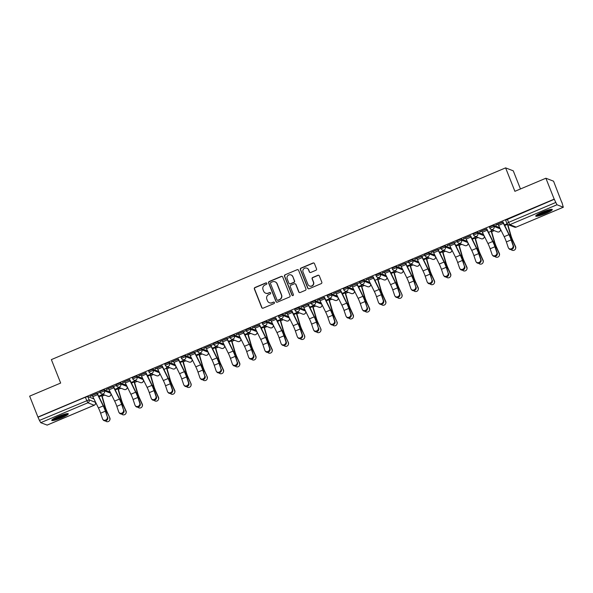 <?xml version="1.0" encoding="UTF-8"?>
<svg xmlns="http://www.w3.org/2000/svg" width="593" height="593" viewBox="0 0 593 593"><rect width="100%" height="100%" fill="white"/><g stroke="black" fill="none" stroke-linecap="round" stroke-linejoin="round"><path stroke-width="0.89" d="M266.828 283.35A0.786 0.771 -68.8 0 0 265.827 282.928L254.975 287.509A1.119 1.097 -68.8 0 0 254.367 288.976L261.721 307.545A1.119 1.097 -68.8 0 0 263.151 308.152L273.996 303.572A0.786 0.771 -68.8 0 0 273.996 302.111A0.786 0.771 -68.8 0 0 273.425 302.126L272.024 302.719A3.588 3.506 -68.8 0 1 267.45 300.792L266.835 299.243A3.588 3.506 -68.8 0 1 268.792 294.565L270.2 293.972A0.786 0.771 -68.8 0 0 270.193 292.519A0.786 0.771 -68.8 0 0 269.63 292.527L268.221 293.12A3.588 3.506 -68.8 0 1 263.648 291.2L263.033 289.651A3.588 3.506 -68.8 0 1 264.997 284.966L266.398 284.373A0.786 0.771 -68.8 0 0 266.828 283.35M266.502 282.972A0.786 0.771 -68.8 0 0 266.049 283.017L255.198 287.598A1.119 1.097 -68.8 0 0 254.59 289.058L261.943 307.634A1.119 1.097 -68.8 0 0 262.447 308.197M274.107 302.163A0.786 0.771 -68.8 0 0 273.647 302.208L272.024 302.719M270.304 292.571A0.786 0.771 -68.8 0 0 269.852 292.616L268.221 293.12M58.27 416.427A8.91 1.282 158.4 0 0 51.724 420.378A8.91 1.282 158.4 0 0 61.754 417.769A8.91 1.282 158.4 0 0 68.299 413.818A8.91 1.282 158.4 0 0 58.27 416.427M542.261 212.124A8.91 1.282 158.4 0 0 535.724 216.082A8.91 1.282 158.4 0 0 545.753 213.473A8.91 1.282 158.4 0 0 552.291 209.514A8.91 1.282 158.4 0 0 542.261 212.124M315.913 270.282A1.119 1.097 -68.8 0 0 316.529 268.814L314.46 263.603A1.119 1.097 -68.8 0 0 313.03 263.003L300.985 268.088A1.119 1.097 -68.8 0 0 300.369 269.556L307.723 288.131A1.119 1.097 -68.8 0 0 309.153 288.732L321.206 283.639A1.119 1.097 -68.8 0 0 321.814 282.179L319.323 275.886A1.119 1.097 -68.8 0 0 317.892 275.285L312.741 277.457A1.119 1.097 -68.8 0 0 312.126 278.925L313.363 282.046A3.002 2.935 -68.8 0 1 309.546 285.996A3.002 2.935 -68.8 0 1 307.9 284.351L303.053 272.12A3.002 2.935 -68.8 0 1 306.87 268.169A3.002 2.935 -68.8 0 1 308.523 269.815L309.324 271.853A1.119 1.097 -68.8 0 0 310.754 272.454L315.913 270.282M37.93 417.057L29.65 396.139L60.656 383.056L51.369 359.61L505.607 167.871L514.894 191.317L545.894 178.226L554.181 199.144L37.93 417.057L39.449 420.407L89.106 399.808L95.458 402.35M282.705 277.013A1.119 1.097 -68.8 0 0 281.275 276.412L269.222 281.497A1.119 1.097 -68.8 0 0 268.607 282.957L275.967 301.533A1.119 1.097 -68.8 0 0 277.391 302.134L289.443 297.049A1.119 1.097 -68.8 0 0 290.059 295.588L282.705 277.013M285.1 274.796L297.152 269.704A1.119 1.097 -68.8 0 1 298.583 270.312L305.936 288.88A1.119 1.097 -68.8 0 1 305.321 290.348L300.169 292.519A1.119 1.097 -68.8 0 1 298.739 291.919L295.759 284.388A1.119 1.097 -68.8 0 0 294.328 283.788L290.904 285.233A1.119 1.097 -68.8 0 0 290.288 286.693L293.394 294.536A0.786 0.771 -68.8 0 1 292.401 295.573A0.786 0.771 -68.8 0 1 291.964 295.144L284.492 276.256A1.119 1.097 -68.8 0 1 285.1 274.796L297.152 269.704M545.894 178.226L553.558 181.191L561.682 202.183M102.144 396.154L104.716 395.071M118.378 389.305L120.95 388.222M134.604 382.455L137.176 381.366M150.837 375.599L153.409 374.517M167.07 368.75L169.635 367.667M183.296 361.9L185.868 360.818M199.53 355.051L202.094 353.962M215.756 348.195L218.328 347.113M231.989 341.346L234.561 340.263M248.222 334.496L250.787 333.414M264.448 327.647L267.02 326.558M280.682 320.791L283.246 319.709M296.908 313.942L299.48 312.859M313.141 307.092L315.713 306.01M329.367 300.243L331.939 299.154M345.6 293.387L348.173 292.305M361.834 286.538L364.399 285.455M378.06 279.688L380.632 278.606M394.293 272.839L396.858 271.75M410.519 265.983L413.091 264.901M426.752 259.134L429.325 258.051M442.978 252.284L445.551 251.202M459.212 245.435L461.784 244.346M475.445 238.579L478.01 237.496M491.671 231.73L494.243 230.647M507.904 224.88L508.275 224.725M520.454 188.967L513.271 170.836L505.607 167.871M554.181 199.144L556.975 204.77L563.291 207.216L561.838 202.109M38.16 417.146L85.288 397.251L87.816 396.547L93.953 398.926M47.143 425.092L40.724 422.683L39.449 420.407M97.015 393.278L92.234 395.316A2.854 0.437 67.1 0 0 92.834 396.658L98.423 407.94A7.086 1.082 -112.9 0 1 100.602 413.188L102.537 418.903A2.631 2.342 -40.5 0 0 107.326 416.879L105.828 411.683A8.569 1.305 67.1 0 0 103.189 405.33L97.311 393.404L99.624 392.447L90.166 396.168M108.46 388.445L108.467 388.459A2.854 0.437 67.1 0 0 109.068 389.809L114.649 401.09A7.086 1.082 -112.9 0 1 116.836 406.338L118.77 412.046A2.631 2.342 -40.5 0 0 123.552 410.03L122.062 404.834A8.569 1.305 67.1 0 0 119.415 398.481L113.545 386.554L115.857 385.598L106.399 389.319M129.778 379.72L122.632 382.463M146.011 372.871L138.858 375.614M162.237 366.014L155.092 368.764M178.471 359.165L171.318 361.915M194.4 352.168L189.619 354.206A2.854 0.437 67.1 0 0 190.212 355.555L195.801 366.83A7.086 1.082 -112.9 0 1 197.988 372.085L199.923 377.793A2.631 2.342 -40.5 0 0 204.704 375.777L203.214 370.581A8.569 1.305 67.1 0 0 200.567 364.221L194.697 352.301L197.009 351.345L187.551 355.059M210.626 345.319L205.853 347.357A2.854 0.437 67.1 0 0 206.446 348.699L212.035 359.981A7.086 1.082 -112.9 0 1 214.214 365.236L216.149 370.944A2.631 2.342 -40.5 0 0 220.937 368.92L219.44 363.724A8.569 1.305 67.1 0 0 216.801 357.371L210.923 345.445L213.235 344.489L203.784 348.21M226.86 338.47L222.079 340.508A2.854 0.437 67.1 0 0 222.679 341.85L228.261 353.131A7.086 1.082 -112.9 0 1 230.447 358.38L232.382 364.095A2.631 2.342 -40.5 0 0 237.163 362.071L235.673 356.875A8.569 1.305 67.1 0 0 233.027 350.522L227.156 338.596L229.469 337.639L220.01 341.36M253.396 355.222L251.462 349.514A7.086 1.082 -112.9 0 0 249.282 344.259L243.693 332.977A2.854 0.437 67.1 0 1 243.093 331.635L238.312 333.651A2.854 0.437 67.1 0 0 238.905 335.001L244.494 346.282A7.086 1.082 -112.9 0 1 246.681 351.53L248.608 357.238A2.631 2.342 -40.5 0 0 253.396 355.222L251.899 350.026A8.569 1.305 67.1 0 0 249.26 343.673L243.382 331.746L245.695 330.79L236.244 334.511M259.623 324.912L252.47 327.655M275.849 318.063L268.703 320.806M292.082 311.206L284.929 313.956M303.223 306.233L303.231 306.247A2.854 0.437 67.1 0 0 303.824 307.597L309.413 318.878A7.086 1.082 -112.9 0 1 311.599 324.126L313.534 329.834A2.631 2.342 -40.5 0 0 318.315 327.818L316.825 322.622A8.569 1.305 67.1 0 0 314.179 316.269L308.308 304.342L310.621 303.386L301.162 307.107M324.541 297.508L317.396 300.251M340.775 290.659L333.622 293.402M351.916 285.685L351.923 285.7A2.854 0.437 67.1 0 0 352.516 287.042L358.105 298.323A7.086 1.082 -112.9 0 1 360.292 303.572L362.219 309.287A2.631 2.342 -40.5 0 0 367.008 307.263L365.51 302.067A8.569 1.305 67.1 0 0 362.872 295.714L357.001 283.788L359.306 282.831L349.855 286.552M373.234 276.953L366.081 279.703M389.468 270.104L382.315 272.854M415.7 286.708L413.766 281A7.086 1.082 -112.9 0 0 411.579 275.752L405.997 264.471A2.854 0.437 67.1 0 1 405.397 263.122L400.609 265.145A2.854 0.437 67.1 0 0 401.209 266.494L406.798 277.769A7.086 1.082 -112.9 0 1 408.977 283.024L410.912 288.732A2.631 2.342 -40.5 0 0 415.7 286.708L414.203 281.512A8.569 1.305 67.1 0 0 411.564 275.159L405.686 263.24L407.999 262.276L398.54 265.998M421.623 256.258L416.842 258.296A2.854 0.437 67.1 0 0 417.435 259.638L423.024 270.919A7.086 1.082 -112.9 0 1 425.211 276.168L427.145 281.883A2.631 2.342 -40.5 0 0 431.926 279.859L430.436 274.663A8.569 1.305 67.1 0 0 427.79 268.31L421.92 256.384L424.232 255.427L414.774 259.148M437.849 249.408L433.075 251.439A2.854 0.437 67.1 0 0 433.668 252.788L439.257 264.07A7.086 1.082 -112.9 0 1 441.437 269.318L443.371 275.026A2.631 2.342 -40.5 0 0 448.16 273.01L446.662 267.814A8.569 1.305 67.1 0 0 444.024 261.461L438.145 249.534L440.458 248.578L431.007 252.299M464.386 266.161L462.458 260.446A7.086 1.082 -112.9 0 0 460.272 255.198L454.683 243.916A2.854 0.437 67.1 0 1 454.09 242.574L449.301 244.59A2.854 0.437 67.1 0 0 449.902 245.939L455.483 257.214A7.086 1.082 -112.9 0 1 457.67 262.469L459.605 268.177A2.631 2.342 -40.5 0 0 464.386 266.161L462.896 260.964A8.569 1.305 67.1 0 0 460.25 254.612L454.379 242.685L456.692 241.729L447.233 245.45M470.612 235.851L463.467 238.594M486.846 228.994L479.693 231.744M503.079 222.145L495.926 224.895M489.41 227.03L493.569 225.273L499.714 227.653M473.177 233.879L477.343 232.122L483.48 234.502M456.951 240.728L461.109 238.972L467.254 241.351M440.718 247.585L444.876 245.828L451.021 248.2M424.484 254.434L428.65 252.677L434.788 255.057M408.258 261.283L412.417 259.526L418.562 261.906M392.025 268.132L396.191 266.376L402.328 268.755M375.799 274.989L379.957 273.232L386.102 275.604M359.566 281.838L363.731 280.081L369.869 282.461M343.34 288.687L347.498 286.93L353.643 289.31M327.106 295.536L331.265 293.78L337.41 296.159M310.873 302.393L315.039 300.636L321.176 303.008M294.647 309.242L298.805 307.485L304.95 309.865M278.413 316.091L282.579 314.334L288.717 316.714M262.188 322.94L266.346 321.184L272.491 323.563M245.954 329.797L250.12 328.04L256.258 330.412M229.728 336.646L233.887 334.889L240.032 337.269M213.495 343.495L217.653 341.738L223.798 344.118M197.261 350.344L201.427 348.588L207.565 350.967M181.035 357.201L185.194 355.444L191.339 357.816M164.802 364.05L168.968 362.293L175.105 364.673M148.576 370.899L152.735 369.142L158.88 371.522M132.343 377.748L136.509 375.992L142.646 378.371M116.109 384.605L120.275 382.848L126.42 385.22M99.883 391.454L104.042 389.697L110.187 392.077M101.788 395.153L103.286 394.515M118.014 388.296L119.519 387.666M134.159 381.217L135.745 380.817M150.385 374.361L151.978 373.961M166.618 367.512L168.204 367.111M182.844 360.663L184.438 360.262M199.166 354.043L200.671 353.413M215.4 347.194L216.897 346.557M231.537 340.108L233.131 339.707M247.859 333.488L249.356 332.858M264.093 326.639L265.59 326.009M280.23 319.56L281.816 319.153M296.552 312.941L298.049 312.303M312.778 306.084L314.283 305.454M329.011 299.235L330.509 298.605M345.148 292.156L346.742 291.749M361.382 285.3L362.968 284.899M377.608 278.451L379.201 278.05M393.841 271.601L395.435 271.201M410.163 264.982L411.661 264.345M426.389 258.133L427.894 257.495M442.623 251.276L444.12 250.646M458.856 244.427L460.353 243.797M474.993 237.348L476.579 236.948M491.219 230.492L492.813 230.091M102.952 394.389L98.66 396.198L101.485 395.005L104.642 405.894A8.569 1.305 -112.9 0 0 106.985 412.128L109.809 417.843A2.631 2.565 21.3 0 1 109.868 419.807L109.749 420.103A2.631 2.565 -158.7 0 0 109.69 418.139M90.262 396.398L92.323 395.531M554.403 199.233L505.636 220.181M106.488 389.549L108.556 388.682M119.186 387.533L114.894 389.349M122.721 382.7L124.782 381.825M135.412 380.684L131.127 382.492M138.955 375.851L141.015 374.976M151.645 373.835L147.353 375.643M155.181 368.994L157.249 368.127M167.871 366.985L166.403 367.601M171.414 362.145L173.475 361.278M184.104 360.129L179.812 361.945L182.637 360.752L185.794 371.641A8.569 1.305 -112.9 0 0 188.137 377.874L190.961 383.589A2.631 2.565 21.3 0 1 191.02 385.546L190.902 385.85A2.631 2.565 -158.7 0 0 190.842 383.886M187.64 355.296L189.708 354.421M200.33 353.28L196.046 355.088L198.863 353.902L202.028 364.791A8.569 1.305 -112.9 0 0 204.37 371.025L207.194 376.733A2.631 2.565 21.3 0 1 207.246 378.697L207.135 379.001A2.631 2.565 -158.7 0 0 207.076 377.037M203.873 348.447L205.934 347.572M216.564 346.431L212.272 348.239M220.107 341.59L222.167 340.723M232.797 339.581L228.505 341.39M236.333 334.741L238.393 333.874M249.023 332.725L244.739 334.541M252.566 327.892L254.627 327.017M265.256 325.876L260.964 327.684M268.792 321.043L270.86 320.168M281.482 319.027L277.198 320.835L280.015 319.649L283.172 330.531A8.569 1.305 -112.9 0 0 285.515 336.772L288.346 342.48A2.631 2.565 21.3 0 1 288.398 344.444L288.28 344.741A2.631 2.565 -158.7 0 0 288.228 342.784M285.025 314.186L287.086 313.319M297.716 312.177L293.424 313.986L296.248 312.793L299.406 323.682A8.569 1.305 -112.9 0 0 301.748 329.916L304.572 335.631A2.631 2.565 21.3 0 1 304.632 337.595L304.513 337.891A2.631 2.565 -158.7 0 0 304.454 335.927M301.251 307.337L303.32 306.47M313.942 305.321L309.657 307.137L312.474 305.944L315.639 316.832A8.569 1.305 -112.9 0 0 317.981 323.066L320.806 328.781A2.631 2.565 21.3 0 1 320.857 330.746L320.746 331.042A2.631 2.565 -158.7 0 0 320.687 329.078M317.485 300.488L319.545 299.613M330.175 298.472L325.883 300.28L328.707 299.094L331.865 309.983A8.569 1.305 -112.9 0 0 334.207 316.217L337.032 321.925A2.631 2.565 21.3 0 1 337.091 323.889L336.972 324.193A2.631 2.565 -158.7 0 0 336.92 322.229M333.718 293.639L335.779 292.764M346.408 291.623L342.117 293.431M349.944 286.782L352.005 285.915M362.634 284.773L358.35 286.582M366.178 279.933L368.238 279.066M378.868 277.917L377.4 278.54M382.403 273.084L384.472 272.209M395.094 271.068L390.809 272.876L393.626 271.69L396.784 282.579A8.569 1.305 -112.9 0 0 399.133 288.813L401.958 294.521A2.631 2.565 21.3 0 1 402.01 296.485L401.891 296.789A2.631 2.565 -158.7 0 0 401.839 294.825M398.637 266.235L400.698 265.36M411.327 264.219L407.035 266.027M414.863 259.378L416.931 258.511M427.553 257.369L423.269 259.178M431.096 252.529L433.157 251.662M443.786 250.52L439.495 252.329M447.33 245.68L449.39 244.805M460.02 243.664L455.728 245.472M463.556 238.831L465.624 237.956M476.246 236.815L471.961 238.623M479.789 231.974L481.85 231.107M492.479 229.965L491.011 230.581M496.015 225.125L498.083 224.258M507.089 223.798L504.421 224.925L507.097 223.813M265.62 293.164L265.842 293.253A3.588 3.506 -68.8 0 0 268.444 293.209M269.422 302.764L269.645 302.845A3.588 3.506 -68.8 0 0 272.246 302.801M282.194 276.449A1.119 1.097 -68.8 0 0 281.497 276.494L269.444 281.586A1.119 1.097 -68.8 0 0 268.837 283.046L276.19 301.622A1.119 1.097 -68.8 0 0 276.694 302.185M270.919 282.468A0.786 0.771 -68.8 0 0 270.49 283.491L276.946 299.799A0.786 0.771 -68.8 0 0 277.947 300.214L279.429 299.591A3.588 3.506 -68.8 0 0 281.386 294.906L276.975 283.765A3.588 3.506 -68.8 0 0 272.402 281.845L270.919 282.468M277.376 300.228L277.598 300.31A0.786 0.771 -68.8 0 0 278.169 300.303L277.947 300.214M275.004 281.801L275.226 281.883A3.588 3.506 -68.8 0 1 277.198 283.854L281.608 294.995A3.588 3.506 -68.8 0 1 279.651 299.68L278.169 300.303M298.079 269.741A1.119 1.097 -68.8 0 0 297.375 269.793M295.136 283.773L295.358 283.862A1.119 1.097 -68.8 0 1 295.981 284.477L298.961 292.008A1.119 1.097 -68.8 0 0 299.465 292.571M285.329 274.878A1.119 1.097 -68.8 0 0 284.714 276.345L292.193 295.225A0.786 0.771 -68.8 0 0 292.512 295.603M292.66 276.575A3.002 2.935 -68.8 0 0 287.842 275.649A3.002 2.935 -68.8 0 0 287.197 278.88L288.902 283.187A1.119 1.097 -68.8 0 0 290.333 283.788L293.75 282.342A1.119 1.097 -68.8 0 0 294.365 280.882L292.883 276.657A3.002 2.935 -68.8 0 0 291.237 275.011L291.015 274.93M289.517 283.802L289.74 283.891A1.119 1.097 -68.8 0 0 290.555 283.877L290.333 283.788M292.883 276.657L294.588 280.963A1.119 1.097 -68.8 0 1 293.98 282.431L290.555 283.877M306.87 268.169L307.092 268.258A3.002 2.935 -68.8 0 1 308.745 269.904L309.553 271.942A1.119 1.097 -68.8 0 0 310.057 272.506M309.546 285.996L309.768 286.085A3.002 2.935 -68.8 0 0 313.586 282.135L313.363 282.046M318.819 275.322A1.119 1.097 -68.8 0 0 318.115 275.367L312.963 277.546A1.119 1.097 -68.8 0 0 312.348 279.014L313.586 282.135M313.956 263.04A1.119 1.097 -68.8 0 0 313.26 263.092L301.207 268.177A1.119 1.097 -68.8 0 0 300.592 269.637L307.945 288.213A1.119 1.097 -68.8 0 0 308.456 288.784M105.361 420.852A2.631 2.565 -158.7 0 0 109.749 420.103M101.692 394.916L101.781 395.131A2.854 0.437 -112.9 0 1 102.226 396.42L105.169 406.672A7.086 1.082 67.1 0 0 107.103 411.831L109.809 417.843M107.763 417.39A2.631 2.342 139.5 0 1 103.367 420.111L102.93 419.592M97.022 393.292A2.854 0.437 67.1 0 0 97.623 394.641L103.204 405.916A7.086 1.082 -112.9 0 1 105.391 411.171L107.326 416.879M117.925 388.067L118.014 388.282A2.854 0.437 -112.9 0 1 118.459 389.571L121.395 399.823A7.086 1.082 67.1 0 0 123.329 404.982L126.042 410.993A2.631 2.565 21.3 0 1 126.094 412.95L125.983 413.254A2.631 2.565 -158.7 0 0 125.924 411.29L123.218 405.278A8.569 1.305 -112.9 0 1 120.876 399.045L117.718 388.156L114.901 389.364M121.595 414.003A2.631 2.565 -158.7 0 0 125.983 413.254M134.24 381.432A2.854 0.437 -112.9 0 1 134.685 382.722L137.628 392.974A7.086 1.082 67.1 0 0 139.563 398.133L142.268 404.137A2.631 2.565 21.3 0 1 142.327 406.101L142.209 406.405A2.631 2.565 -158.7 0 0 142.157 404.441L139.444 398.429A8.569 1.305 -112.9 0 1 137.102 392.195L133.944 381.306M137.828 407.154A2.631 2.565 -158.7 0 0 142.209 406.405M66.787 413.684A7.709 1.112 -21.6 0 1 66.512 413.981A7.709 1.112 -21.6 0 1 59.493 417.524A7.709 1.112 -21.6 0 1 52.74 419.244M52.117 419.725A8.858 1.275 158.4 0 0 60.086 417.472A8.858 1.275 158.4 0 0 67.528 413.647A8.858 1.275 158.4 0 0 67.572 413.61M53.993 418.473A7.138 1.03 158.4 0 0 65.341 413.981M550.778 209.381A7.709 1.112 -21.6 0 1 550.512 209.685A7.709 1.112 -21.6 0 1 543.485 213.221A7.709 1.112 -21.6 0 1 536.732 214.948M536.109 215.429A8.858 1.275 158.4 0 0 544.077 213.169A8.858 1.275 158.4 0 0 551.52 209.344A8.858 1.275 158.4 0 0 551.564 209.307M537.992 214.177A7.138 1.03 158.4 0 0 549.333 209.685M123.989 410.541A2.631 2.342 139.5 0 1 119.601 413.254L119.163 412.743M113.248 386.428L113.256 386.443A2.854 0.437 67.1 0 0 113.849 387.785L119.438 399.067A7.086 1.082 -112.9 0 1 121.624 404.315L123.552 410.03M124.693 381.595L124.7 381.61A2.854 0.437 67.1 0 0 125.293 382.959L130.883 394.234A7.086 1.082 -112.9 0 1 133.069 399.489L134.996 405.197A2.631 2.342 -40.5 0 0 139.785 403.181L140.222 403.692A2.631 2.342 139.5 0 1 135.827 406.405L135.389 405.894M140.222 403.692L138.288 397.985A8.569 1.305 67.1 0 0 135.649 391.625L129.689 379.483M129.474 379.572L129.482 379.594A2.854 0.437 67.1 0 0 130.082 380.936L135.671 392.218A7.086 1.082 -112.9 0 1 137.85 397.466L139.785 403.181M150.474 374.583A2.854 0.437 -112.9 0 1 150.918 375.866L153.854 386.125A7.086 1.082 67.1 0 0 155.796 391.276L158.501 397.288A2.631 2.565 21.3 0 1 158.553 399.252L158.442 399.549A2.631 2.565 -158.7 0 0 158.383 397.584L155.677 391.58A8.569 1.305 -112.9 0 1 153.335 385.339L150.177 374.45M154.054 400.297A2.631 2.565 -158.7 0 0 158.442 399.549M166.7 367.727A2.854 0.437 -112.9 0 1 167.152 369.016L170.087 379.275A7.086 1.082 67.1 0 0 172.022 384.427L174.727 390.439A2.631 2.565 21.3 0 1 174.787 392.403L174.668 392.699A2.631 2.565 -158.7 0 0 174.616 390.735L171.903 384.724A8.569 1.305 -112.9 0 1 169.561 378.49L166.411 367.616M170.287 393.448A2.631 2.565 -158.7 0 0 174.668 392.699M186.513 386.599A2.631 2.565 -158.7 0 0 190.902 385.85M182.933 360.878A2.854 0.437 -112.9 0 1 183.378 362.167L186.313 372.419A7.086 1.082 67.1 0 0 188.255 377.578L190.961 383.589M140.919 374.746L140.926 374.761A2.854 0.437 67.1 0 0 141.527 376.103L147.108 387.385A7.086 1.082 -112.9 0 1 149.295 392.64L151.23 398.348A2.631 2.342 -40.5 0 0 156.011 396.324L156.456 396.843A2.631 2.342 139.5 0 1 152.06 399.556L151.623 399.045M156.456 396.843L154.521 391.128A8.569 1.305 67.1 0 0 151.875 384.775L145.915 372.634M145.708 372.723L145.715 372.738A2.854 0.437 67.1 0 0 146.308 374.087L151.897 385.361A7.086 1.082 -112.9 0 1 154.084 390.617L156.011 396.324M157.152 367.897L157.16 367.912A2.854 0.437 67.1 0 0 157.753 369.254L163.342 380.536A7.086 1.082 -112.9 0 1 165.529 385.784L167.456 391.499A2.631 2.342 -40.5 0 0 172.244 389.475L172.682 389.986A2.631 2.342 139.5 0 1 168.293 392.707L167.849 392.188M172.682 389.986L170.747 384.279A8.569 1.305 67.1 0 0 168.108 377.926L162.148 365.785M157.16 367.912L161.941 365.888A2.854 0.437 67.1 0 0 162.541 367.237L168.13 378.512A7.086 1.082 -112.9 0 1 170.31 383.767L172.244 389.475M173.386 361.041L173.386 361.055A2.854 0.437 67.1 0 0 173.986 362.405L179.575 373.686A7.086 1.082 -112.9 0 1 181.754 378.934L183.689 384.642A2.631 2.342 -40.5 0 0 188.478 382.626L188.915 383.137A2.631 2.342 139.5 0 1 184.519 385.85L184.082 385.339M188.915 383.137L186.98 377.43A8.569 1.305 67.1 0 0 184.341 371.077L178.382 358.935M173.386 361.055L178.174 359.039A2.854 0.437 67.1 0 0 178.767 360.381L184.356 371.663A7.086 1.082 -112.9 0 1 186.543 376.918L188.478 382.626M205.141 376.288A2.631 2.342 139.5 0 1 200.753 379.001L200.315 378.49M194.408 352.19A2.854 0.437 67.1 0 0 195.001 353.532L200.59 364.814A7.086 1.082 -112.9 0 1 202.769 370.062L204.704 375.777M221.374 369.439A2.631 2.342 139.5 0 1 216.979 372.152L216.541 371.641M210.634 345.334A2.854 0.437 67.1 0 0 211.234 346.683L216.816 357.964A7.086 1.082 -112.9 0 1 219.002 363.212L220.937 368.92M237.6 362.582A2.631 2.342 139.5 0 1 233.212 365.303L232.775 364.784M226.867 338.484A2.854 0.437 67.1 0 0 227.46 339.833L233.049 351.108A7.086 1.082 -112.9 0 1 235.236 356.363L237.163 362.071M253.834 355.733A2.631 2.342 139.5 0 1 249.438 358.446L249.001 357.935M254.53 326.787L254.538 326.802A2.854 0.437 67.1 0 0 255.138 328.151L260.72 339.426A7.086 1.082 -112.9 0 1 262.907 344.681L264.841 350.389A2.631 2.342 -40.5 0 0 269.622 348.373L270.067 348.884A2.631 2.342 139.5 0 1 265.671 351.597L265.234 351.086M270.067 348.884L268.132 343.177A8.569 1.305 67.1 0 0 265.486 336.824L259.526 324.682M254.538 326.802L259.326 324.786A2.854 0.437 67.1 0 0 259.919 326.128L265.508 337.41A7.086 1.082 -112.9 0 1 267.695 342.658L269.622 348.373M270.764 319.938L270.771 319.953A2.854 0.437 67.1 0 0 271.364 321.295L276.953 332.577A7.086 1.082 -112.9 0 1 279.14 337.832L281.067 343.54A2.631 2.342 -40.5 0 0 285.856 341.516L286.293 342.035A2.631 2.342 139.5 0 1 281.905 344.748L281.46 344.236M286.293 342.035L284.358 336.32A8.569 1.305 67.1 0 0 281.719 329.967L275.76 317.826M270.771 319.953L275.552 317.93A2.854 0.437 67.1 0 0 276.153 319.279L281.742 330.56A7.086 1.082 -112.9 0 1 283.921 335.808L285.856 341.516M302.089 334.667L300.154 328.959A7.086 1.082 -112.9 0 0 297.968 323.704L292.386 312.429A2.854 0.437 67.1 0 1 291.786 311.08L286.997 313.104A2.854 0.437 67.1 0 0 287.598 314.446L293.187 325.727A7.086 1.082 -112.9 0 1 295.366 330.976L297.301 336.691A2.631 2.342 -40.5 0 0 302.089 334.667L302.526 335.178A2.631 2.342 139.5 0 1 298.131 337.899L297.693 337.38M302.526 335.178L300.592 329.471A8.569 1.305 67.1 0 0 297.953 323.118L291.993 310.977M318.752 328.329A2.631 2.342 139.5 0 1 314.364 331.05L313.927 330.531M308.012 304.216L308.019 304.231A2.854 0.437 67.1 0 0 308.612 305.573L314.201 316.855A7.086 1.082 -112.9 0 1 316.38 322.11L318.315 327.818M319.457 299.383L319.464 299.398A2.854 0.437 67.1 0 0 320.057 300.747L325.646 312.022A7.086 1.082 -112.9 0 1 327.825 317.277L329.76 322.985A2.631 2.342 -40.5 0 0 334.548 320.969L334.986 321.48A2.631 2.342 139.5 0 1 330.59 324.193L330.153 323.682M334.986 321.48L333.051 315.772A8.569 1.305 67.1 0 0 330.412 309.42L324.453 297.278M324.238 297.367L324.245 297.382A2.854 0.437 67.1 0 0 324.845 298.724L330.427 310.006A7.086 1.082 -112.9 0 1 332.614 315.254L334.548 320.969M340.471 290.511L335.69 292.549A2.854 0.437 67.1 0 0 336.29 293.891L341.872 305.173A7.086 1.082 -112.9 0 1 344.059 310.428L345.993 316.136A2.631 2.342 -40.5 0 0 350.774 314.112L351.212 314.631A2.631 2.342 139.5 0 1 346.823 317.344L346.386 316.832M351.212 314.631L349.284 308.916A8.569 1.305 67.1 0 0 346.638 302.563L340.678 290.422M340.478 290.526A2.854 0.437 67.1 0 0 341.071 291.875L346.66 303.156A7.086 1.082 -112.9 0 1 348.847 308.404L350.774 314.112M367.445 307.774A2.631 2.342 139.5 0 1 363.049 310.495L362.612 309.976M351.923 285.7L356.704 283.676A2.854 0.437 67.1 0 0 357.305 285.025L362.894 296.3A7.086 1.082 -112.9 0 1 365.073 301.555L367.008 307.263M368.142 278.829L368.149 278.843A2.854 0.437 67.1 0 0 368.75 280.192L374.339 291.474A7.086 1.082 -112.9 0 1 376.518 296.722L378.453 302.43A2.631 2.342 -40.5 0 0 383.241 300.414L383.678 300.925A2.631 2.342 139.5 0 1 379.283 303.646L378.845 303.127M383.678 300.925L381.744 295.218A8.569 1.305 67.1 0 0 379.097 288.865L373.145 276.723M368.149 278.843L372.938 276.827A2.854 0.437 67.1 0 0 373.531 278.169L379.12 289.451A7.086 1.082 -112.9 0 1 381.306 294.706L383.241 300.414M384.375 271.979L384.383 271.994A2.854 0.437 67.1 0 0 384.976 273.343L390.565 284.618A7.086 1.082 -112.9 0 1 392.751 289.873L394.679 295.581A2.631 2.342 -40.5 0 0 399.467 293.565L399.904 294.076A2.631 2.342 139.5 0 1 395.516 296.789L395.079 296.278M399.904 294.076L397.97 288.368A8.569 1.305 67.1 0 0 395.331 282.016L389.371 269.874M384.383 271.994L389.171 269.978A2.854 0.437 67.1 0 0 389.764 271.32L395.353 282.602A7.086 1.082 -112.9 0 1 397.532 287.85L399.467 293.565M416.138 287.227A2.631 2.342 139.5 0 1 411.742 289.94L411.305 289.428M432.364 280.37A2.631 2.342 139.5 0 1 427.976 283.091L427.538 282.572M421.63 256.272A2.854 0.437 67.1 0 0 422.223 257.621L427.812 268.896A7.086 1.082 -112.9 0 1 429.999 274.151L431.926 279.859M448.597 273.521A2.631 2.342 139.5 0 1 444.201 276.242L443.764 275.723M437.856 249.423A2.854 0.437 67.1 0 0 438.457 250.765L444.038 262.047A7.086 1.082 -112.9 0 1 446.225 267.302L448.16 273.01M202.747 379.75A2.631 2.565 -158.7 0 0 207.135 379.001M199.078 353.813L199.159 354.028A2.854 0.437 -112.9 0 1 199.611 355.318L202.547 365.57A7.086 1.082 67.1 0 0 204.481 370.729L207.194 376.733M215.303 346.964L215.392 347.179A2.854 0.437 -112.9 0 1 215.837 348.462L218.78 358.721A7.086 1.082 67.1 0 0 220.715 363.872L223.42 369.884A2.631 2.565 21.3 0 1 223.479 371.848L223.361 372.145A2.631 2.565 -158.7 0 0 223.309 370.188L220.596 364.176A8.569 1.305 -112.9 0 1 218.254 357.935L215.096 347.046L212.279 348.254M218.973 372.893A2.631 2.565 -158.7 0 0 223.361 372.145M231.626 340.33A2.854 0.437 -112.9 0 1 232.071 341.612L235.006 351.871A7.086 1.082 67.1 0 0 236.941 357.023L239.654 363.035A2.631 2.565 21.3 0 1 239.705 364.999L239.594 365.295A2.631 2.565 -158.7 0 0 239.535 363.331L236.829 357.32A8.569 1.305 -112.9 0 1 234.487 351.086L231.329 340.197L228.513 341.405M235.206 366.044A2.631 2.565 -158.7 0 0 239.594 365.295M247.77 333.259L247.852 333.474A2.854 0.437 -112.9 0 1 248.297 334.763L251.239 345.015A7.086 1.082 67.1 0 0 253.174 350.174L255.879 356.185A2.631 2.565 21.3 0 1 255.939 358.15L255.82 358.446A2.631 2.565 -158.7 0 0 255.768 356.482L253.055 350.47A8.569 1.305 -112.9 0 1 250.713 344.236L247.555 333.348M251.439 359.195A2.631 2.565 -158.7 0 0 255.82 358.446M263.996 326.409L264.085 326.624A2.854 0.437 -112.9 0 1 264.53 327.914L267.465 338.166A7.086 1.082 67.1 0 0 269.407 343.325L272.113 349.329A2.631 2.565 21.3 0 1 272.172 351.293L272.054 351.597A2.631 2.565 -158.7 0 0 271.994 349.633L269.289 343.621A8.569 1.305 -112.9 0 1 266.946 337.387L263.789 326.498M267.665 352.346A2.631 2.565 -158.7 0 0 272.054 351.597M283.899 345.489A2.631 2.565 -158.7 0 0 288.28 344.741M280.311 319.775A2.854 0.437 -112.9 0 1 280.763 321.065L283.699 331.317A7.086 1.082 67.1 0 0 285.633 336.468L288.346 342.48M300.125 338.64A2.631 2.565 -158.7 0 0 304.513 337.891M296.456 312.704L296.544 312.926A2.854 0.437 -112.9 0 1 296.989 314.208L299.932 324.467A7.086 1.082 67.1 0 0 301.867 329.619L304.572 335.631M316.358 331.791A2.631 2.565 -158.7 0 0 320.746 331.042M312.689 305.855L312.77 306.07A2.854 0.437 -112.9 0 1 313.223 307.359L316.158 317.611A7.086 1.082 67.1 0 0 318.093 322.77L320.806 328.781M332.584 324.942A2.631 2.565 -158.7 0 0 336.972 324.193M328.915 299.005L329.004 299.22A2.854 0.437 -112.9 0 1 329.449 300.51L332.391 310.762A7.086 1.082 67.1 0 0 334.326 315.921L337.032 321.925M345.237 292.371A2.854 0.437 -112.9 0 1 345.682 293.661L348.617 303.912A7.086 1.082 67.1 0 0 350.552 309.064L353.265 315.076A2.631 2.565 21.3 0 1 353.317 317.04L353.206 317.337A2.631 2.565 -158.7 0 0 353.146 315.38L350.441 309.368A8.569 1.305 -112.9 0 1 348.098 303.127L344.941 292.245M348.817 318.093A2.631 2.565 -158.7 0 0 353.206 317.337M361.463 285.522A2.854 0.437 -112.9 0 1 361.908 286.804L364.851 297.063A7.086 1.082 67.1 0 0 366.785 302.215L369.491 308.227A2.631 2.565 21.3 0 1 369.55 310.191L369.432 310.487A2.631 2.565 -158.7 0 0 369.38 308.523L366.667 302.512A8.569 1.305 -112.9 0 1 364.324 296.278L361.167 285.389M365.051 311.236A2.631 2.565 -158.7 0 0 369.432 310.487M377.697 278.666A2.854 0.437 -112.9 0 1 378.141 279.955L381.077 290.207A7.086 1.082 67.1 0 0 383.019 295.366L385.724 301.377A2.631 2.565 21.3 0 1 385.784 303.342L385.665 303.638A2.631 2.565 -158.7 0 0 385.606 301.674L382.9 295.662A8.569 1.305 -112.9 0 1 380.558 289.428L377.407 278.554M381.277 304.387A2.631 2.565 -158.7 0 0 385.665 303.638M397.51 297.538A2.631 2.565 -158.7 0 0 401.891 296.789M393.922 271.816A2.854 0.437 -112.9 0 1 394.375 273.106L397.31 283.358A7.086 1.082 67.1 0 0 399.245 288.517L401.958 294.521M410.067 264.752L410.156 264.967A2.854 0.437 -112.9 0 1 410.601 266.257L413.543 276.508A7.086 1.082 67.1 0 0 415.478 281.66L418.184 287.672A2.631 2.565 21.3 0 1 418.243 289.636L418.124 289.933A2.631 2.565 -158.7 0 0 418.065 287.976L415.359 281.964A8.569 1.305 -112.9 0 1 413.017 275.723L409.859 264.841L407.043 266.042M413.736 290.689A2.631 2.565 -158.7 0 0 418.124 289.933M426.3 257.896L426.389 258.118A2.854 0.437 -112.9 0 1 426.834 259.4L429.769 269.659A7.086 1.082 67.1 0 0 431.704 274.811L434.417 280.823A2.631 2.565 21.3 0 1 434.469 282.787L434.358 283.083A2.631 2.565 -158.7 0 0 434.298 281.119L431.593 275.115A8.569 1.305 -112.9 0 1 429.25 268.874L426.093 257.985L423.276 259.193M429.969 283.832A2.631 2.565 -158.7 0 0 434.358 283.083M442.534 251.047L442.615 251.262A2.854 0.437 -112.9 0 1 443.06 252.551L446.003 262.803A7.086 1.082 67.1 0 0 447.937 267.962L450.643 273.973A2.631 2.565 21.3 0 1 450.702 275.938L450.584 276.234A2.631 2.565 -158.7 0 0 450.532 274.27L447.819 268.258A8.569 1.305 -112.9 0 1 445.476 262.024L442.319 251.136M446.195 276.983A2.631 2.565 -158.7 0 0 450.584 276.234M458.76 244.197L458.849 244.412A2.854 0.437 -112.9 0 1 459.293 245.702L462.229 255.954A7.086 1.082 67.1 0 0 464.171 261.113L466.876 267.117A2.631 2.565 21.3 0 1 466.928 269.081L466.817 269.385A2.631 2.565 -158.7 0 0 466.758 267.421L464.052 261.409A8.569 1.305 -112.9 0 1 461.71 255.175L458.552 244.286M462.429 270.134A2.631 2.565 -158.7 0 0 466.817 269.385M475.075 237.563A2.854 0.437 -112.9 0 1 475.519 238.853L478.462 249.104A7.086 1.082 67.1 0 0 480.397 254.256L483.102 260.268A2.631 2.565 21.3 0 1 483.162 262.232L483.043 262.529A2.631 2.565 -158.7 0 0 482.991 260.572L480.278 254.56A8.569 1.305 -112.9 0 1 477.936 248.319L474.778 237.437M478.662 263.285A2.631 2.565 -158.7 0 0 483.043 262.529M491.308 230.714A2.854 0.437 -112.9 0 1 491.753 231.996L494.688 242.255A7.086 1.082 67.1 0 0 496.63 247.407L499.336 253.419A2.631 2.565 21.3 0 1 499.395 255.383L499.276 255.679A2.631 2.565 -158.7 0 0 499.217 253.715L496.511 247.711A8.569 1.305 -112.9 0 1 494.169 241.47L491.019 230.595M494.888 256.428A2.631 2.565 -158.7 0 0 499.276 255.679M507.771 224.48A2.854 0.437 -112.9 0 1 507.986 225.147L510.921 235.399A7.086 1.082 67.1 0 0 512.856 240.558L515.569 246.569A2.631 2.565 21.3 0 1 515.621 248.534L515.502 248.83A2.631 2.565 -158.7 0 0 515.45 246.866L512.745 240.854A8.569 1.305 -112.9 0 1 510.403 234.62L507.408 224.191M511.122 249.579A2.631 2.565 -158.7 0 0 515.502 248.83M464.823 266.672A2.631 2.342 139.5 0 1 460.435 269.385L459.998 268.874M465.527 237.726L465.535 237.741A2.854 0.437 67.1 0 0 466.128 239.09L471.717 250.365A7.086 1.082 -112.9 0 1 473.903 255.62L475.831 261.328A2.631 2.342 -40.5 0 0 480.619 259.304L481.056 259.823A2.631 2.342 139.5 0 1 476.668 262.536L476.223 262.024M481.056 259.823L479.122 254.108A8.569 1.305 67.1 0 0 476.483 247.755L470.523 235.614M465.535 237.741L470.316 235.718A2.854 0.437 67.1 0 0 470.916 237.067L476.505 248.348A7.086 1.082 -112.9 0 1 478.684 253.596L480.619 259.304M481.753 230.877L481.761 230.892A2.854 0.437 67.1 0 0 482.361 232.234L487.95 243.515A7.086 1.082 -112.9 0 1 490.129 248.763L492.064 254.479A2.631 2.342 -40.5 0 0 496.852 252.455L497.29 252.966A2.631 2.342 139.5 0 1 492.894 255.687L492.457 255.175M497.29 252.966L495.355 247.259A8.569 1.305 67.1 0 0 492.716 240.906L486.757 228.765M481.761 230.892L486.549 228.868A2.854 0.437 67.1 0 0 487.142 230.217L492.731 241.492A7.086 1.082 -112.9 0 1 494.918 246.747L496.852 252.455M497.987 224.021L497.994 224.035A2.854 0.437 67.1 0 0 498.587 225.384L504.176 236.666A7.086 1.082 -112.9 0 1 506.363 241.914L508.29 247.622A2.631 2.342 -40.5 0 0 513.078 245.606L513.516 246.117A2.631 2.342 139.5 0 1 509.128 248.838L508.69 248.319M513.516 246.117L511.589 240.41A8.569 1.305 67.1 0 0 508.942 234.057L502.983 221.915M497.994 224.035L502.782 222.019A2.854 0.437 67.1 0 0 503.375 223.361L508.964 234.643A7.086 1.082 -112.9 0 1 511.144 239.898L513.078 245.606M556.975 204.77L509.839 224.665L516.162 227.112L563.291 207.216M87.816 396.547L89.106 399.808A2.283 2.231 -68.8 0 1 87.853 402.788L40.724 422.683M94.71 400.453L95.429 402.254A2.283 2.231 -68.8 0 1 94.176 405.234L87.853 402.788L85.288 397.251M47.047 425.129L94.272 405.189M493.569 225.273L494.028 226.43L500.314 228.861M477.343 232.122L477.795 233.279L484.081 235.71M461.109 238.972L461.569 240.128L467.855 242.567M444.876 245.828L445.336 246.984L451.621 249.416M428.65 252.677L429.11 253.834L435.388 256.265M412.417 259.526L412.876 260.683L419.162 263.114M396.191 266.376L396.643 267.532L402.929 269.971M379.957 273.232L380.417 274.389L386.703 276.82M363.731 280.081L364.184 281.238L370.469 283.669M347.498 286.93L347.958 288.087L354.243 290.518M331.265 293.78L331.724 294.936L338.01 297.375M315.039 300.636L315.498 301.793L321.777 304.224M298.805 307.485L299.265 308.642L305.551 311.073M282.579 314.334L283.031 315.491L289.317 317.922M266.346 321.184L266.806 322.34L273.091 324.779M250.12 328.04L250.572 329.197L256.858 331.628M233.887 334.889L234.346 336.046L240.632 338.477M217.653 341.738L218.113 342.895L224.399 345.326M201.427 348.588L201.887 349.744L208.165 352.183M185.194 355.444L185.653 356.601L191.939 359.032M168.968 362.293L169.42 363.45L175.706 365.881M152.735 369.142L153.194 370.299L159.48 372.73M136.509 375.992L136.961 377.148L143.247 379.587M120.275 382.848L120.735 384.005L127.013 386.436M104.042 389.697L104.501 390.854L110.787 393.285M100.343 392.61L104.501 390.854A2.283 2.231 111.2 0 1 101.596 393.863A2.283 2.231 111.2 0 1 100.343 392.61M110.891 393.5A2.283 2.231 111.2 0 1 109.579 396.28A2.283 2.231 -68.8 0 1 107.919 396.309A2.283 2.283 0 0 0 110.965 393.648M116.569 385.761L120.735 384.005A2.283 2.231 111.2 0 1 117.829 387.014A2.283 2.231 111.2 0 1 116.569 385.761M132.802 378.905L136.961 377.148A2.283 2.231 111.2 0 1 134.055 380.157A2.283 2.231 111.2 0 1 132.802 378.905M149.028 372.056L153.194 370.299A2.283 2.231 111.2 0 1 150.288 373.308A2.283 2.231 111.2 0 1 149.028 372.056M165.262 365.206L169.42 363.45A2.283 2.231 111.2 0 1 166.514 366.459A2.283 2.231 111.2 0 1 165.262 365.206M181.495 358.357L185.653 356.601A2.283 2.231 111.2 0 1 182.748 359.61A2.283 2.231 111.2 0 1 181.495 358.357M197.721 351.501L201.887 349.744A2.283 2.231 111.2 0 1 198.981 352.753A2.283 2.231 111.2 0 1 197.721 351.501M213.954 344.652L218.113 342.895A2.283 2.231 111.2 0 1 215.207 345.904A2.283 2.231 111.2 0 1 213.954 344.652M230.18 337.802L234.346 336.046A2.283 2.231 111.2 0 1 231.44 339.055A2.283 2.231 111.2 0 1 230.18 337.802M246.414 330.953L250.572 329.197A2.283 2.231 111.2 0 1 247.666 332.206A2.283 2.231 111.2 0 1 246.414 330.953M262.64 324.097L266.806 322.34A2.283 2.231 111.2 0 1 263.9 325.349A2.283 2.231 111.2 0 1 262.64 324.097M278.873 317.248L283.031 315.491A2.283 2.231 111.2 0 1 280.126 318.5A2.283 2.231 111.2 0 1 278.873 317.248M295.106 310.398L299.265 308.642A2.283 2.231 111.2 0 1 296.359 311.651A2.283 2.231 111.2 0 1 295.106 310.398M311.332 303.549L315.498 301.793A2.283 2.231 111.2 0 1 312.593 304.802A2.283 2.231 111.2 0 1 311.332 303.549M327.566 296.693L331.724 294.936A2.283 2.231 111.2 0 1 328.819 297.945A2.283 2.231 111.2 0 1 327.566 296.693M343.792 289.844L347.958 288.087A2.283 2.231 111.2 0 1 345.052 291.096A2.283 2.231 111.2 0 1 343.792 289.844M360.025 282.994L364.184 281.238A2.283 2.231 111.2 0 1 361.278 284.247A2.283 2.231 111.2 0 1 360.025 282.994M376.251 276.145L380.417 274.389A2.283 2.231 111.2 0 1 377.511 277.398A2.283 2.231 111.2 0 1 376.251 276.145M392.484 269.289L396.643 267.532A2.283 2.231 111.2 0 1 393.745 270.541A2.283 2.231 111.2 0 1 392.484 269.289M408.718 262.44L412.876 260.683A2.283 2.231 111.2 0 1 409.971 263.692A2.283 2.231 111.2 0 1 408.718 262.44M424.944 255.59L429.11 253.834A2.283 2.231 111.2 0 1 426.204 256.843A2.283 2.231 111.2 0 1 424.944 255.59M441.177 248.741L445.336 246.984A2.283 2.231 111.2 0 1 442.43 249.994A2.283 2.231 111.2 0 1 441.177 248.741M457.403 241.885L461.569 240.128A2.283 2.231 111.2 0 1 458.663 243.145A2.283 2.231 111.2 0 1 457.403 241.885M473.637 235.036L477.795 233.279A2.283 2.231 111.2 0 1 474.889 236.288A2.283 2.231 111.2 0 1 473.637 235.036M489.87 228.186L494.028 226.43A2.283 2.231 111.2 0 1 491.123 229.439A2.283 2.231 111.2 0 1 489.87 228.186M127.124 386.643A2.283 2.231 111.2 0 1 125.805 389.431A2.283 2.231 -68.8 0 1 124.145 389.46A2.283 2.283 0 0 0 127.198 386.792M143.35 379.794A2.283 2.231 111.2 0 1 142.038 382.581A2.283 2.231 -68.8 0 1 140.378 382.604A2.283 2.283 0 0 0 143.424 379.943M159.584 372.945A2.283 2.231 111.2 0 1 158.264 375.725A2.283 2.231 -68.8 0 1 156.611 375.754A2.283 2.283 0 0 0 159.658 373.093M175.81 366.096A2.283 2.231 111.2 0 1 174.498 368.876A2.283 2.231 -68.8 0 1 172.837 368.905A2.283 2.283 0 0 0 175.884 366.244M192.043 359.239A2.283 2.231 111.2 0 1 190.724 362.026A2.283 2.231 -68.8 0 1 189.071 362.056A2.283 2.283 0 0 0 192.117 359.388M208.276 352.39A2.283 2.231 111.2 0 1 206.957 355.177A2.283 2.231 -68.8 0 1 205.297 355.2A2.283 2.283 0 0 0 208.343 352.538M224.502 345.541A2.283 2.231 111.2 0 1 223.19 348.321A2.283 2.231 -68.8 0 1 221.53 348.35A2.283 2.283 0 0 0 224.577 345.689M240.736 338.692A2.283 2.231 111.2 0 1 239.416 341.472A2.283 2.231 -68.8 0 1 237.763 341.501A2.283 2.283 0 0 0 240.81 338.84M256.962 331.835A2.283 2.231 111.2 0 1 255.65 334.622A2.283 2.231 -68.8 0 1 253.989 334.652A2.283 2.283 0 0 0 257.036 331.984M273.195 324.986A2.283 2.231 111.2 0 1 271.876 327.773A2.283 2.231 -68.8 0 1 270.223 327.803A2.283 2.283 0 0 0 273.269 325.134M289.421 318.137A2.283 2.231 111.2 0 1 288.109 320.917A2.283 2.231 -68.8 0 1 286.449 320.946A2.283 2.283 0 0 0 289.495 318.285M305.654 311.288A2.283 2.231 111.2 0 1 304.335 314.068A2.283 2.231 -68.8 0 1 302.682 314.097A2.283 2.283 0 0 0 305.729 311.436M321.888 304.431A2.283 2.231 111.2 0 1 320.568 307.218A2.283 2.231 -68.8 0 1 318.908 307.248A2.283 2.283 0 0 0 321.962 304.58M338.114 297.582A2.283 2.231 111.2 0 1 336.802 300.369A2.283 2.231 -68.8 0 1 335.141 300.399A2.283 2.283 0 0 0 338.188 297.73M354.347 290.733A2.283 2.231 111.2 0 1 353.028 293.513A2.283 2.231 -68.8 0 1 351.375 293.542A2.283 2.283 0 0 0 354.421 290.881M370.573 283.884A2.283 2.231 111.2 0 1 369.261 286.664A2.283 2.231 -68.8 0 1 367.601 286.693A2.283 2.283 0 0 0 370.647 284.032M386.806 277.027A2.283 2.231 111.2 0 1 385.487 279.814A2.283 2.231 -68.8 0 1 383.834 279.844A2.283 2.283 0 0 0 386.881 277.183M403.032 270.178A2.283 2.231 111.2 0 1 401.72 272.965A2.283 2.231 -68.8 0 1 400.06 272.995A2.283 2.283 0 0 0 403.107 270.326M419.266 263.329A2.283 2.231 111.2 0 1 417.946 266.109A2.283 2.231 -68.8 0 1 416.293 266.138A2.283 2.283 0 0 0 419.34 263.477M435.499 256.48A2.283 2.231 111.2 0 1 434.18 259.26A2.283 2.231 -68.8 0 1 432.519 259.289A2.283 2.283 0 0 0 435.573 256.628M451.725 249.623A2.283 2.231 111.2 0 1 450.413 252.41A2.283 2.231 -68.8 0 1 448.753 252.44A2.283 2.283 0 0 0 451.799 249.779M467.959 242.774A2.283 2.231 111.2 0 1 466.639 245.561A2.283 2.231 -68.8 0 1 464.986 245.591A2.283 2.283 0 0 0 468.033 242.922M484.185 235.925A2.283 2.231 111.2 0 1 482.872 238.705A2.283 2.231 -68.8 0 1 481.212 238.734A2.283 2.283 0 0 0 484.259 236.073M500.418 229.076A2.283 2.231 111.2 0 1 499.098 231.856A2.283 2.231 -68.8 0 1 497.445 231.885A2.283 2.283 0 0 0 500.492 229.224M507.274 219.128L508.564 222.39L555.693 202.495M506.926 223.435L508.564 222.39L509.839 224.665A2.283 2.231 111.2 0 1 506.926 223.435M563.35 207.216L516.162 227.112A2.283 2.231 111.2 0 1 514.509 227.134A2.283 2.283 0 0 0 516.221 227.112L516.258 227.067M98.964 396.799L101.707 395.642M106.103 412.506L106.985 412.128M103.656 406.309L104.642 405.894M97.623 394.641L92.834 396.658M103.204 405.916L98.423 407.94M105.391 411.171L100.602 413.188M115.19 389.949L117.933 388.786M122.336 405.649L123.218 405.278M119.89 399.46L120.876 399.045M131.135 382.507L133.951 381.321M131.424 383.093L134.166 381.936M138.569 398.8L139.444 398.429M136.116 392.61L137.102 392.195M113.256 386.443L108.467 388.459M113.849 387.785L109.068 389.809M119.438 399.067L114.649 401.09M121.624 404.315L116.836 406.338M129.482 379.594L124.7 381.61M130.082 380.936L125.293 382.959M135.671 392.218L130.883 394.234M137.85 397.466L133.069 399.489M147.361 375.658L150.185 374.472M147.65 376.244L150.392 375.087M154.795 391.951L155.677 391.58M152.349 385.754L153.335 385.339M163.883 369.395L166.626 368.238M171.029 385.102L171.903 384.724M168.582 378.905L169.561 378.49M180.109 362.545L182.859 361.382M187.255 378.245L188.137 377.874M184.808 372.056L185.794 371.641M145.715 372.738L140.926 374.761M146.308 374.087L141.527 376.103M151.897 385.361L147.108 387.385M154.084 390.617L149.295 392.64M162.541 367.237L157.753 369.254M168.13 378.512L163.342 380.536M170.31 383.767L165.529 385.784M178.767 360.381L173.986 362.405M184.356 371.663L179.575 373.686M186.543 376.918L181.754 378.934M195.001 353.532L190.212 355.555M200.59 364.814L195.801 366.83M202.769 370.062L197.988 372.085M211.234 346.683L206.446 348.699M216.816 357.964L212.035 359.981M219.002 363.212L214.214 365.236M227.46 339.833L222.679 341.85M233.049 351.108L228.261 353.131M235.236 356.363L230.447 358.38M243.693 332.977L238.905 335.001M249.282 344.259L244.494 346.282M251.462 349.514L246.681 351.53M259.919 326.128L255.138 328.151M265.508 337.41L260.72 339.426M267.695 342.658L262.907 344.681M276.153 319.279L271.364 321.295M281.742 330.56L276.953 332.577M283.921 335.808L279.14 337.832M292.386 312.429L287.598 314.446M297.968 323.704L293.187 325.727M300.154 328.959L295.366 330.976M308.019 304.231L303.231 306.247M308.612 305.573L303.824 307.597M314.201 316.855L309.413 318.878M316.38 322.11L311.599 324.126M324.245 297.382L319.464 299.398M324.845 298.724L320.057 300.747M330.427 310.006L325.646 312.022M332.614 315.254L327.825 317.277M341.071 291.875L336.29 293.891M346.66 303.156L341.872 305.173M348.847 308.404L344.059 310.428M357.305 285.025L352.516 287.042M362.894 296.3L358.105 298.323M365.073 301.555L360.292 303.572M373.531 278.169L368.75 280.192M379.12 289.451L374.339 291.474M381.306 294.706L376.518 296.722M389.764 271.32L384.976 273.343M395.353 282.602L390.565 284.618M397.532 287.85L392.751 289.873M405.997 264.471L401.209 266.494M411.579 275.752L406.798 277.769M413.766 281L408.977 283.024M422.223 257.621L417.435 259.638M427.812 268.896L423.024 270.919M429.999 274.151L425.211 276.168M438.457 250.765L433.668 252.788M444.038 262.047L439.257 264.07M446.225 267.302L441.437 269.318M196.342 355.689L199.085 354.532M203.488 371.396L204.37 371.025M201.042 365.206L202.028 364.791M212.576 348.84L215.318 347.683M219.721 364.547L220.596 364.176M217.268 358.35L218.254 357.935M228.802 341.991L231.544 340.834M235.947 357.698L236.829 357.32M233.501 351.501L234.487 351.086M244.746 334.556L247.563 333.362M245.035 335.141L247.778 333.978M252.181 350.841L253.055 350.47M249.727 344.652L250.713 344.236M260.972 327.699L263.796 326.513M261.261 328.292L264.004 327.128M268.407 343.992L269.289 343.621M265.96 337.802L266.946 337.387M277.494 321.436L280.237 320.279M284.64 337.143L285.515 336.772M282.194 330.946L283.172 330.531M293.72 314.586L296.47 313.43M300.866 330.294L301.748 329.916M298.42 324.097L299.406 323.682M309.954 307.737L312.696 306.581M317.099 323.437L317.981 323.066M314.653 317.248L315.639 316.832M326.187 300.888L328.93 299.724M333.333 316.588L334.207 316.217M330.879 310.398L331.865 309.983M342.124 293.446L344.941 292.26M342.413 294.032L345.156 292.875M349.559 309.739L350.441 309.368M347.113 303.542L348.098 303.127M358.357 286.597L361.174 285.403M358.646 287.182L361.389 286.026M365.792 302.89L366.667 302.512M363.339 296.693L364.324 296.278M374.872 280.333L377.622 279.177M382.018 296.033L382.9 295.662M379.572 289.844L380.558 289.428M391.106 273.484L393.848 272.32M398.251 289.184L399.133 288.813M395.805 282.994L396.784 282.579M407.332 266.628L410.082 265.471M414.477 282.335L415.359 281.964M412.031 276.138L413.017 275.723M423.565 259.778L426.308 258.622M430.711 275.486L431.593 275.115M428.265 269.289L429.25 268.874M439.502 252.344L442.326 251.15M439.798 252.929L442.541 251.773M446.944 268.629L447.819 268.258M444.491 262.44L445.476 262.024M455.735 245.495L458.552 244.301M456.024 246.08L458.767 244.916M463.17 261.78L464.052 261.409M460.724 255.59L461.71 255.175M471.969 238.638L474.785 237.452M472.258 239.224L475 238.067M479.403 254.931L480.278 254.56M476.957 248.734L477.936 248.319M488.484 232.374L491.234 231.218M495.629 248.082L496.511 247.711M493.183 241.885L494.169 241.47M504.717 225.525L507.46 224.369M511.863 241.225L512.745 240.854M509.417 235.036L510.403 234.62M454.683 243.916L449.902 245.939M460.272 255.198L455.483 257.214M462.458 260.446L457.67 262.469M470.916 237.067L466.128 239.09M476.505 248.348L471.717 250.365M478.684 253.596L473.903 255.62M487.142 230.217L482.361 232.234M492.731 241.492L487.95 243.515M494.918 246.747L490.129 248.763M503.375 223.361L498.587 225.384M508.964 234.643L504.176 236.666M511.144 239.898L506.363 241.914M99.839 391.417L100.299 392.573A2.283 2.283 0 0 0 101.596 393.863L107.919 396.309M116.072 384.568L116.524 385.724A2.283 2.283 0 0 0 117.829 387.014L124.145 389.46M132.298 377.711L132.758 378.868A2.283 2.283 0 0 0 134.055 380.157L140.378 382.604M148.532 370.862L148.984 372.019A2.283 2.283 0 0 0 150.288 373.308L156.611 375.754M164.758 364.013L165.217 365.169A2.283 2.283 0 0 0 166.514 366.459L172.837 368.905M180.991 357.164L181.451 358.32A2.283 2.283 0 0 0 182.748 359.61L189.071 362.056M197.217 350.307L197.677 351.464A2.283 2.283 0 0 0 198.981 352.753L205.297 355.2M213.45 343.458L213.91 344.615A2.283 2.283 0 0 0 215.207 345.904L221.53 348.35M229.684 336.609L230.136 337.765A2.283 2.283 0 0 0 231.44 339.055L237.763 341.501M245.91 329.76L246.369 330.916A2.283 2.283 0 0 0 247.666 332.206L253.989 334.652M262.143 322.903L262.603 324.06A2.283 2.283 0 0 0 263.9 325.349L270.223 327.803M278.369 316.054L278.829 317.211A2.283 2.283 0 0 0 280.126 318.5L286.449 320.946M294.602 309.205L295.062 310.361A2.283 2.283 0 0 0 296.359 311.651L302.682 314.097M310.828 302.356L311.288 303.512A2.283 2.283 0 0 0 312.593 304.802L318.908 307.248M327.062 295.499L327.521 296.656A2.283 2.283 0 0 0 328.819 297.945L335.141 300.399M343.295 288.65L343.747 289.807A2.283 2.283 0 0 0 345.052 291.096L351.375 293.542M359.521 281.801L359.981 282.957A2.283 2.283 0 0 0 361.278 284.247L367.601 286.693M375.754 274.952L376.214 276.108A2.283 2.283 0 0 0 377.511 277.398L383.834 279.844M391.98 268.095L392.44 269.252A2.283 2.283 0 0 0 393.745 270.541L400.06 272.995M408.214 261.246L408.673 262.402A2.283 2.283 0 0 0 409.971 263.692L416.293 266.138M424.447 254.397L424.899 255.553A2.283 2.283 0 0 0 426.204 256.843L432.519 259.289M440.673 247.548L441.133 248.704A2.283 2.283 0 0 0 442.43 249.994L448.753 252.44M456.906 240.691L457.359 241.848A2.283 2.283 0 0 0 458.663 243.145L464.986 245.591M473.132 233.842L473.592 234.998A2.283 2.283 0 0 0 474.889 236.288L481.212 238.734M489.366 226.993L489.825 228.149A2.283 2.283 0 0 0 491.123 229.439L497.445 231.885M94.858 400.749L95.473 402.291A2.283 2.283 0 0 1 94.235 405.234L47.106 425.129M505.592 220.144L506.882 223.398A2.283 2.283 0 0 0 508.186 224.688L514.509 227.134"/></g></svg>
